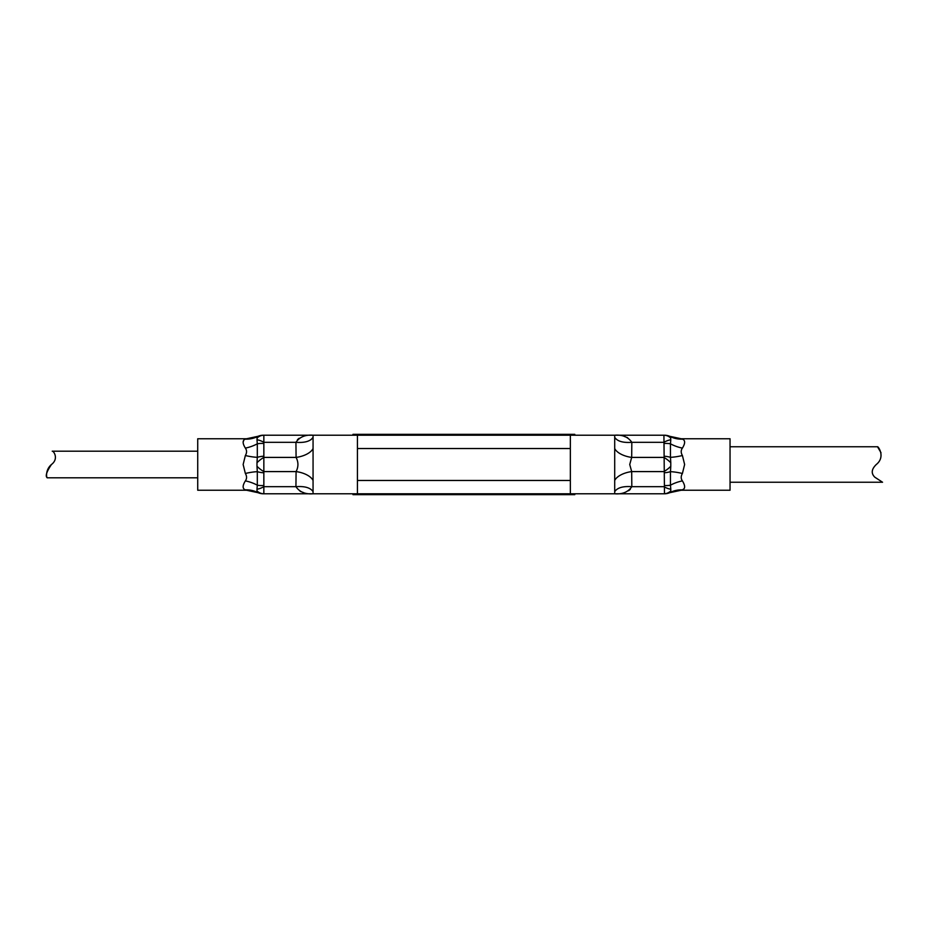 <?xml version="1.0" encoding="UTF-8"?>
<svg xmlns="http://www.w3.org/2000/svg" width="929" height="929" viewBox="0 0 929 929"><rect width="100%" height="100%" fill="white"/><g stroke="black" fill="none" stroke-linecap="round" stroke-linejoin="round"><path stroke-width="1.39" d="M51.467 464.5C59.061 458.729 53.557 450.693 52.221 451.192C53.487 450.693 59.119 458.647 51.467 464.5C46.473 471.874 45.08 476.31 47.309 477.808C46.496 478.249 45.056 469.946 51.467 464.5M876.291 464.5C871.483 469.145 870.984 473.36 874.77 477.146L882.55 482.244L874.839 477.216C870.961 473.453 871.448 469.215 876.291 464.5C885.813 456.882 878.068 446.083 877.51 446.756C877.986 446.048 885.883 456.766 876.291 464.5M730.043 446.756L877.51 446.756L881.017 452.748M614.708 437.362C617.344 441.298 623.057 442.959 631.825 442.32C628.132 436.955 622.418 434.586 614.708 435.225L313.061 435.225L357.421 435.225L357.421 448.533L570.348 448.533L570.348 435.225L614.708 435.225L614.708 493.775L570.348 493.775L570.348 448.533M311.006 439.661L313.061 437.362C310.425 441.298 304.712 442.959 295.933 442.32C299.637 436.955 305.351 434.586 313.061 435.225L313.061 493.775L357.421 493.775L357.421 448.533M664.479 443.481A13.308 6.631 -4.9 0 1 670.459 443.807L670.784 439.812A13.308 5.551 142.7 0 0 663.921 442.32L631.825 442.32L631.685 457.405L629.734 464.5L631.685 471.595L631.825 486.68C628.132 492.045 622.418 494.414 614.708 493.775L664.479 493.775L663.921 435.225A13.308 11.102 90 0 1 670.784 438.07L670.459 436.653A13.308 13.273 -90 0 0 664.479 435.225M664.758 493.775L681.212 490.233L730.043 490.233L730.043 438.767L681.212 438.767L664.758 435.225M614.708 448.533A17.744 8.767 9.9 0 0 631.685 457.405L663.921 457.405A13.308 5.551 37.3 0 1 670.784 462.758L670.459 457.335A26.616 9 164.7 0 0 682.409 455.524L684.627 464.5L682.409 473.476C680.818 476.182 680.818 478.656 682.409 480.897C685.358 485.728 685.358 488.712 682.409 489.873C680.818 490.349 680.818 490.349 682.409 489.873C680.818 490.349 680.818 490.349 682.409 489.873L684.058 488.77M244.35 489.386L245.361 489.873C242.399 488.724 242.399 485.728 245.361 480.897C246.951 478.667 246.951 476.194 245.361 473.476L243.143 464.5L245.361 455.524C246.951 452.806 246.951 450.333 245.361 448.103C242.399 443.272 242.399 440.288 245.361 439.127A26.616 25.42 -122.9 0 0 257.31 436.653L256.985 438.07A13.308 11.102 -90 0 1 263.848 435.225L313.061 435.225M263 435.225L246.545 438.767L197.726 438.767L197.726 490.233L246.545 490.233L263 493.775M243.224 485.797L243.143 486.947M245.361 489.873C246.951 490.349 246.951 490.349 245.361 489.873C246.951 490.349 246.951 490.349 245.361 489.873A26.616 25.42 122.9 0 1 257.31 492.347L257.31 492.347A13.308 13.273 -90 0 0 263.29 493.775L263.29 493.775M357.421 493.775L570.348 493.775M614.708 435.225L663.921 435.225M627.621 437.698L626.796 437.338M625.67 436.909L624.439 436.514M628.643 490.733L630.326 489.339M614.708 491.638C617.344 487.702 623.057 486.041 631.825 486.68L663.921 486.68A13.308 5.551 -142.7 0 0 670.784 489.188L670.459 485.193A26.616 16.42 161.6 0 1 682.409 480.897M614.708 480.467A17.744 8.767 170.1 0 1 631.685 471.595L663.921 471.595A13.308 5.551 142.7 0 0 670.784 466.242L670.784 462.758M263.848 435.225L263.848 493.775A13.308 11.102 -90 0 1 256.985 490.93L257.31 492.347M299.115 438.267L297.443 439.661M300.148 491.302L300.973 491.662M302.088 492.091L303.318 492.486M313.061 491.638C310.425 487.702 304.712 486.041 295.933 486.68C299.637 492.045 305.351 494.414 313.061 493.775L263.848 493.775M245.361 480.897A26.616 16.42 -161.6 0 1 257.31 485.193L256.985 489.188A13.308 5.551 142.7 0 0 263.848 486.68L295.933 486.68L296.084 471.595A17.744 8.767 -170.1 0 1 313.061 480.467M263.29 435.225A13.308 13.273 90 0 0 257.31 436.653L256.985 439.812A13.308 5.551 37.3 0 1 263.848 442.32L295.933 442.32L296.084 457.405L263.848 457.405A13.308 5.551 142.7 0 0 256.985 462.758L256.985 466.242A13.308 5.551 -142.7 0 0 263.848 471.595L296.084 471.595C298.534 466.869 298.534 462.131 296.084 457.405A17.744 8.767 170.1 0 0 313.061 448.533M664.479 456.244A13.308 6.631 -175.1 0 1 670.459 457.335L670.459 443.807A26.616 16.42 18.4 0 0 682.409 448.103C685.358 443.272 685.358 440.276 682.409 439.127C680.818 438.651 680.818 438.651 682.409 439.127C680.818 438.651 680.818 438.651 682.409 439.127A26.616 25.42 122.9 0 1 670.459 436.653L670.784 439.812M664.479 493.775A13.308 13.273 -90 0 0 670.459 492.347L670.784 490.93A13.308 11.102 90 0 1 663.921 493.775M670.459 492.347L670.459 492.347A26.616 25.42 57.1 0 1 682.409 489.873M670.784 490.93L670.784 489.188M664.479 472.756A13.308 6.631 -4.9 0 0 670.459 471.665L670.459 485.193A13.308 6.631 -175.1 0 1 664.479 485.519M682.409 473.476A26.616 9 15.3 0 0 670.459 471.665L670.784 466.242M256.985 439.812L257.31 443.807A26.616 16.42 -18.4 0 1 245.361 448.103M245.361 439.127C246.951 438.651 246.951 438.651 245.361 439.127M245.244 439.162L244.35 439.614M243.688 440.253L243.143 442.401M256.985 489.188L256.985 490.93M263.29 485.519A13.308 6.631 175.1 0 1 257.31 485.193L257.31 471.665A13.308 6.631 -175.1 0 0 263.29 472.756M256.985 466.242L257.31 471.665A26.616 9 164.7 0 0 245.361 473.476M263.29 456.244A13.308 6.631 175.1 0 0 257.31 457.335L256.985 462.758M263.29 443.481A13.308 6.631 -175.1 0 0 257.31 443.807L257.31 457.335A26.616 9 15.3 0 1 245.361 455.524M682.409 448.103C680.818 450.333 680.818 452.795 682.409 455.524M561.476 493.775L561.476 494.669L574.784 494.669L574.784 493.775L614.708 493.775M561.476 494.669L366.293 494.669L366.293 493.775M313.061 493.775L352.985 493.775L352.985 494.669L366.293 494.669M352.985 435.225L352.985 434.331L574.784 434.331L574.784 435.225M561.476 434.331L561.476 435.225L366.293 435.225L366.293 434.331M570.348 480.467L357.421 480.467M197.726 451.192L52.221 451.192M197.726 477.808L47.309 477.808M730.043 482.244L882.55 482.244"/></g></svg>
